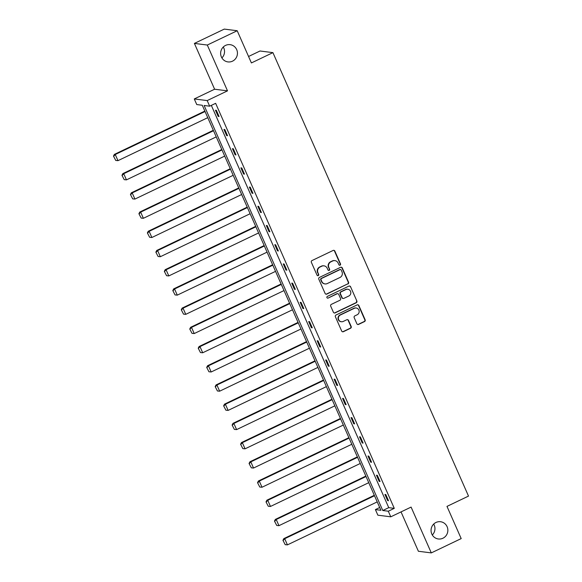 <?xml version="1.0" encoding="UTF-8"?>
<svg xmlns="http://www.w3.org/2000/svg" width="582" height="582" viewBox="0 0 582 582"><rect width="100%" height="100%" fill="white"/><g stroke="black" fill="none" stroke-linecap="round" stroke-linejoin="round"><path stroke-width="0.87" d="M435.983 522.469A8.694 8.403 97.2 0 0 438.362 538.976A8.694 8.403 97.2 0 0 447.769 528.994A8.694 8.403 97.2 0 0 435.983 522.469M225.569 45.403A8.694 8.403 97.2 0 0 227.948 61.91A8.694 8.403 97.2 0 0 237.354 51.929A8.694 8.403 97.2 0 0 225.569 45.403M340.063 265.174A0.931 0.902 97.2 0 0 340.506 263.93L334.846 251.089A1.331 1.288 97.2 0 0 333.137 250.442L312.017 260.554A1.331 1.288 97.2 0 0 311.37 262.329L317.037 275.17A0.931 0.902 97.2 0 0 318.23 275.621A0.931 0.902 97.2 0 0 318.681 274.384L317.947 272.718A4.27 4.125 97.2 0 1 319.998 267.058L321.759 266.214A4.27 4.125 97.2 0 1 327.222 268.28L327.95 269.946A0.931 0.902 97.2 0 0 329.143 270.397A0.931 0.902 97.2 0 0 329.594 269.16L328.859 267.494A4.27 4.125 97.2 0 1 330.911 261.827L332.671 260.991A4.27 4.125 97.2 0 1 338.135 263.057L338.862 264.723A0.931 0.902 97.2 0 0 340.063 265.174M339.401 265.21A0.931 0.902 97.2 0 0 340.157 263.886L334.497 251.046A1.331 1.288 97.2 0 0 333.661 250.318M317.568 275.664A0.931 0.902 97.2 0 0 318.332 274.34L317.947 272.718M328.481 270.441A0.931 0.902 97.2 0 0 329.245 269.117L328.859 267.494M194.403 43.41L224.288 29.1L237.201 30.737L207.308 45.04L194.403 43.41L214.605 89.221L194.279 98.947L207.192 100.584L209.658 106.186L204.129 105.488L382.774 510.516L388.303 511.214L390.769 516.816L377.863 515.186L375.39 509.585L380.919 510.283L202.281 105.255L196.752 104.549L194.279 98.947M401.034 511.905L418.393 551.263L431.298 552.9L411.096 507.089L390.769 516.816M237.201 30.737L251.402 62.936L272.922 52.635L468.51 496.09L446.983 506.391L461.191 538.59L431.298 552.9M356.882 323.767A1.331 1.288 97.2 0 0 358.585 324.414L364.514 321.577A1.331 1.288 97.2 0 0 365.154 319.809L358.861 305.543A1.331 1.288 97.2 0 0 357.152 304.895L336.032 315.007A1.331 1.288 97.2 0 0 335.392 316.783L341.685 331.042A1.331 1.288 97.2 0 0 343.387 331.689L350.546 328.263A1.331 1.288 97.2 0 0 351.186 326.495L348.494 320.391A1.331 1.288 97.2 0 0 346.792 319.744L343.242 321.439A3.565 3.448 97.2 0 1 338.404 318.761A3.565 3.448 97.2 0 1 340.39 314.978L354.293 308.315A3.565 3.448 97.2 0 1 359.13 310.992A3.565 3.448 97.2 0 1 357.144 314.782L354.824 315.895A1.331 1.288 97.2 0 0 354.183 317.663L356.882 323.767M214.605 89.221L227.511 90.85L207.308 45.04M227.511 90.85L207.192 100.584M211.331 105.386L388.747 507.657L394.276 508.355L215.638 103.327L209.658 106.186M394.276 508.355L388.303 511.214M347.934 283.987A1.331 1.288 97.2 0 0 348.574 282.219L342.281 267.953A1.331 1.288 97.2 0 0 340.572 267.305L319.453 277.418A1.331 1.288 97.2 0 0 318.812 279.185L325.105 293.452A1.331 1.288 97.2 0 0 326.808 294.099L347.585 283.943A1.331 1.288 97.2 0 0 348.225 282.168L341.932 267.909A1.331 1.288 97.2 0 0 341.096 267.182M350.568 286.751L356.861 301.01A1.331 1.288 97.2 0 1 356.22 302.786L335.101 312.898A1.331 1.288 97.2 0 1 333.391 312.25L330.7 306.147A1.331 1.288 97.2 0 1 331.34 304.371L339.91 300.276A1.331 1.288 97.2 0 0 340.55 298.501L338.76 294.456A1.331 1.288 97.2 0 0 337.051 293.808L328.139 298.071A0.931 0.902 97.2 0 1 326.873 297.373A0.931 0.902 97.2 0 1 327.39 296.383L348.865 286.104A1.331 1.288 97.2 0 1 350.568 286.751L356.861 301.01M272.922 52.635L260.016 50.998L248.558 56.483M432.31 534.989A8.694 8.403 97.2 0 0 433.692 524.076M221.895 57.924A8.694 8.403 97.2 0 0 223.277 47.011M379.704 507.519L375.39 509.585M388.747 507.657L382.774 510.516M387.648 500.6L384.928 494.438L385.801 494.547L388.514 500.709L387.648 500.6L388.325 500.273M379.173 481.387L376.459 475.225L377.332 475.341L380.046 481.496L379.173 481.387L379.85 481.059M370.698 462.173L367.984 456.019L368.857 456.128L371.571 462.283L370.698 462.173L371.381 461.846M362.23 442.967L359.509 436.806L360.382 436.915L363.095 443.077L362.23 442.967L362.906 442.64M353.754 423.754L351.041 417.592L351.906 417.709L354.627 423.863L353.754 423.754L354.431 423.427M345.279 404.541L342.565 398.386L343.438 398.495L346.152 404.65L345.279 404.541L345.963 404.214M336.811 385.328L334.09 379.173L334.963 379.282L337.676 385.444L336.811 385.328L337.487 385.008M328.335 366.122L325.622 359.96L326.487 360.076L329.208 366.231L328.335 366.122L329.012 365.794M319.86 346.908L317.146 340.754L318.019 340.863L320.733 347.018L319.86 346.908L320.544 346.581M311.392 327.695L308.671 321.54L309.544 321.65L312.258 327.812L311.392 327.695L312.068 327.375M302.916 308.489L300.203 302.327L301.069 302.444L303.789 308.598L302.916 308.489L303.593 308.162M294.441 289.276L291.728 283.121L292.601 283.23L295.314 289.385L294.441 289.276L295.125 288.948M285.966 270.063L283.252 263.908L284.125 264.017L286.839 270.179L285.966 270.063L286.65 269.742M277.498 250.857L274.784 244.695L275.65 244.811L278.371 250.966L277.498 250.857L278.174 250.529M269.022 231.643L266.309 225.489L267.182 225.598L269.895 231.752L269.022 231.643L269.706 231.316M260.547 212.43L257.833 206.275L258.706 206.384L261.42 212.546L260.547 212.43L261.231 212.11M252.079 193.224L249.358 187.062L250.231 187.178L252.952 193.333L252.079 193.224L252.755 192.897M243.603 174.011L240.89 167.856L241.763 167.965L244.476 174.12L243.603 174.011L244.287 173.683M235.128 154.797L232.414 148.643L233.287 148.752L236.001 154.914L235.128 154.797L235.812 154.477M226.66 135.591L223.939 129.43L224.812 129.546L227.533 135.701L226.66 135.591L227.336 135.264M218.185 116.378L215.471 110.224L216.344 110.333L219.058 116.487L218.185 116.378L218.868 116.051M334.912 260.62L334.563 260.576A4.27 4.125 97.2 0 0 332.322 260.94L332.671 260.991M328.51 267.451A4.27 4.125 97.2 0 1 330.561 261.784L332.322 260.94M323.999 265.843L323.65 265.799A4.27 4.125 97.2 0 0 321.41 266.17L321.759 266.214M317.597 272.674A4.27 4.125 97.2 0 1 319.649 267.007L321.41 266.17M325.935 294.179A1.331 1.288 97.2 0 0 326.458 294.055L347.585 283.943M341.227 270.07A0.931 0.902 97.2 0 0 340.026 269.619L321.49 278.494A0.931 0.902 97.2 0 0 321.038 279.731L321.81 281.484A4.27 4.125 97.2 0 0 327.273 283.558L339.946 277.49A4.27 4.125 97.2 0 0 341.998 271.823L341.227 270.07M340.521 269.539L340.172 269.488A0.931 0.902 97.2 0 0 339.684 269.568L340.026 269.619M325.032 283.921L324.683 283.878A4.27 4.125 97.2 0 1 321.468 281.441L320.689 279.687A0.931 0.902 97.2 0 1 321.14 278.451L339.684 269.568M334.228 312.978A1.331 1.288 97.2 0 0 334.752 312.854L355.871 302.742A1.331 1.288 97.2 0 0 356.511 300.967M337.756 293.692L337.407 293.648A1.331 1.288 97.2 0 0 336.709 293.764L328.139 298.071M348.793 296.02A3.565 3.448 97.2 0 0 347.818 289.247A3.565 3.448 97.2 0 0 345.941 289.552L341.045 291.895A1.331 1.288 97.2 0 0 340.405 293.663L342.187 297.715A1.331 1.288 97.2 0 0 343.897 298.362L348.793 296.02M347.818 289.247L347.469 289.203A3.565 3.448 97.2 0 0 345.592 289.509L345.941 289.552M343.198 298.479L342.849 298.435A1.331 1.288 97.2 0 1 341.838 297.671L340.055 293.619A1.331 1.288 97.2 0 1 340.696 291.851L345.592 289.509M350.226 286.708A1.331 1.288 97.2 0 0 349.389 285.98M356.169 308.009L355.82 307.965A3.565 3.448 97.2 0 0 353.943 308.271L354.293 308.315M341.365 321.744L341.016 321.701A3.565 3.448 97.2 0 1 340.041 314.927L353.943 308.271M342.514 331.769A1.331 1.288 97.2 0 0 343.038 331.645L350.197 328.219A1.331 1.288 97.2 0 0 350.837 326.451L348.145 320.347A1.331 1.288 97.2 0 0 347.316 319.62M357.712 324.494A1.331 1.288 97.2 0 0 358.236 324.37L364.165 321.533A1.331 1.288 97.2 0 0 364.805 319.765L358.512 305.499A1.331 1.288 97.2 0 0 357.683 304.772M204.857 111.082L114.378 154.39L115.251 154.506L205.046 111.518M207.759 117.673L117.964 160.661L115.745 160.45L113.49 156.092L115.745 160.45M113.839 156.136L115.251 154.506L117.964 160.661M113.49 156.092L114.378 154.39M213.325 130.288L122.853 173.603L123.726 173.712L213.521 130.724M216.235 136.886L126.44 179.874L124.213 179.656L121.965 175.306L124.213 179.656M122.315 175.349L123.726 173.712L126.44 179.874M121.965 175.306L122.853 173.603M221.8 149.501L131.321 192.817L132.194 192.926L221.989 149.938M224.71 156.092L134.915 199.08L132.689 198.869L130.441 194.519L132.689 198.869M130.79 194.563L132.194 192.926L134.915 199.08M130.441 194.519L131.321 192.817M230.276 168.715L139.796 212.023L140.669 212.139L230.465 169.151M233.178 175.306L143.383 218.294L141.164 218.083L138.909 213.725L141.164 218.083M139.258 213.769L140.669 212.139L143.383 218.294M138.909 213.725L139.796 212.023M238.744 187.921L148.272 231.236L149.145 231.345L238.94 188.357M241.654 194.519L151.858 237.507L149.632 237.289L147.384 232.938L149.632 237.289M147.733 232.982L149.145 231.345L151.858 237.507M147.384 232.938L148.272 231.236M247.219 207.134L156.747 250.449L157.613 250.558L247.408 207.57M250.129 213.725L160.334 256.713L158.108 256.502L155.86 252.152L158.108 256.502M156.209 252.195L157.613 250.558L160.334 256.713M155.86 252.152L156.747 250.449M255.694 226.347L165.215 269.662L166.088 269.772L255.884 226.784M258.597 232.938L168.802 275.926L166.583 275.715L164.335 271.358L166.583 275.715M164.677 271.401L166.088 269.772L168.802 275.926M164.335 271.358L165.215 269.662M264.163 245.553L173.691 288.868L174.564 288.978L264.359 245.99M267.073 252.152L177.277 295.139L175.051 294.921L172.803 290.571L175.051 294.921M173.152 290.614L174.564 288.978L177.277 295.139M172.803 290.571L173.691 288.868M272.638 264.766L182.166 308.082L183.032 308.191L272.827 265.203M275.548 271.358L185.753 314.345L183.526 314.135L181.278 309.784L183.526 314.135M181.628 309.828L183.032 308.191L185.753 314.345M181.278 309.784L182.166 308.082M281.113 283.98L190.634 327.295L191.507 327.404L281.302 284.416M284.016 290.571L194.221 333.559L192.002 333.348L189.754 328.99L192.002 333.348M190.096 329.034L191.507 327.404L194.221 333.559M189.754 328.99L190.634 327.295M289.581 303.186L199.109 346.501L199.982 346.61L289.778 303.622M292.491 309.784L202.696 352.772L200.47 352.561L198.222 348.203L200.47 352.561M198.571 348.247L199.982 346.61L202.696 352.772M198.222 348.203L199.109 346.501M298.057 322.399L207.585 365.714L208.451 365.823L298.246 322.835M300.967 328.99L211.171 371.978L208.945 371.767L206.697 367.417L208.945 371.767M207.047 367.46L208.451 365.823L211.171 371.978M206.697 367.417L207.585 365.714M306.532 341.612L216.053 384.928L216.926 385.037L306.721 342.049M309.435 348.203L219.64 391.191L217.421 390.98L215.173 386.623L217.421 390.98M215.522 386.666L216.926 385.037L219.64 391.191M215.173 386.623L216.053 384.928M315 360.818L224.528 404.134L225.401 404.243L315.197 361.255M317.91 367.417L228.115 410.405L225.889 410.194L223.641 405.836L225.889 410.194M223.99 405.88L225.401 404.243L228.115 410.405M223.641 405.836L224.528 404.134M323.476 380.031L233.004 423.347L233.869 423.456L323.665 380.468M326.386 386.623L236.59 429.611L234.364 429.4L232.116 425.049L234.364 429.4M232.465 425.093L233.869 423.456L236.59 429.611M232.116 425.049L233.004 423.347M331.951 399.245L241.472 442.56L242.345 442.669L332.14 399.681M334.854 405.836L245.058 448.824L242.84 448.613L240.592 444.255L242.84 448.613M240.941 444.299L242.345 442.669L245.058 448.824M240.592 444.255L241.472 442.56M340.419 418.451L249.947 461.766L250.82 461.875L340.615 418.887M343.329 425.049L253.534 468.037L251.315 467.826L249.06 463.468L251.315 467.826M249.409 463.512L250.82 461.875L253.534 468.037M249.06 463.468L249.947 461.766M348.894 437.664L258.423 480.979L259.296 481.088L349.084 438.101M351.804 444.255L262.009 487.243L259.783 487.032L257.535 482.682L259.783 487.032M257.884 482.725L259.296 481.088L262.009 487.243M257.535 482.682L258.423 480.979M357.37 456.877L266.891 500.193L267.764 500.302L357.559 457.314M360.273 463.468L270.477 506.456L268.258 506.245L266.01 501.888L268.258 506.245M266.36 501.931L267.764 500.302L270.477 506.456M266.01 501.888L266.891 500.193M365.838 476.091L275.366 519.399L276.239 519.508L366.034 476.52M368.748 482.682L278.953 525.67L276.734 525.459L274.478 521.101L276.734 525.459M274.828 521.145L276.239 519.508L278.953 525.67M274.478 521.101L275.366 519.399M374.313 495.297L283.841 538.612L284.714 538.721L374.502 495.733M377.223 501.888L287.428 544.876L285.202 544.665L282.954 540.314L285.202 544.665M283.303 540.358L284.714 538.721L287.428 544.876M282.954 540.314L283.841 538.612"/></g></svg>
